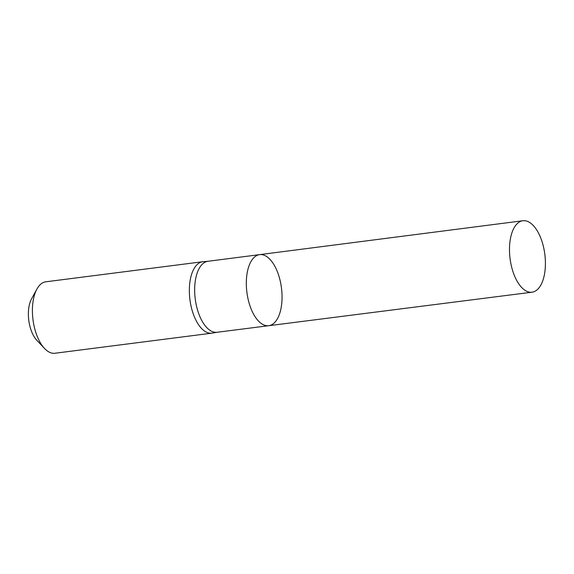 <?xml version="1.0" encoding="UTF-8"?>
<svg xmlns="http://www.w3.org/2000/svg" width="574" height="574" viewBox="0 0 574 574"><rect width="100%" height="100%" fill="white"/><g stroke="black" fill="none" stroke-linecap="round" stroke-linejoin="round"><path stroke-width="0.86" d="M268.725 325.702L217.044 332.274A35.789 17.407 -97.3 0 1 195.246 298.989A35.789 17.407 -97.3 0 1 207.96 261.285L259.627 254.634A35.825 17.421 82.7 0 0 246.906 292.374A35.825 17.421 82.7 0 0 268.725 325.702A35.825 17.421 82.7 0 0 279.043 276.503A35.825 17.421 82.7 0 0 259.627 254.634A35.825 17.421 82.7 0 0 246.906 292.374A35.825 17.421 82.7 0 0 268.725 325.702L532.019 292.195A36.011 17.514 82.7 0 0 542.387 242.737A36.011 17.514 82.7 0 0 522.871 220.746A36.011 17.514 82.7 0 0 512.51 270.203A36.011 17.514 82.7 0 0 532.019 292.195M208.147 261.256L203.103 261.687A36.011 17.514 82.7 0 0 202.737 261.722A36.011 17.514 82.7 0 0 189.937 299.671A36.011 17.514 82.7 0 0 211.878 333.164A36.011 17.514 82.7 0 0 212.244 333.114L217.23 332.253M202.737 261.722L45.805 281.805A36.011 17.514 82.7 0 0 36.908 289.088L31.484 299.004A25.012 12.162 82.7 0 0 36.765 340.217L44.507 348.447A36.011 17.514 82.7 0 0 54.946 353.254L211.878 333.164M36.908 289.088A36.011 17.514 82.7 0 0 44.507 348.447M259.627 254.634L522.871 220.746"/></g></svg>
